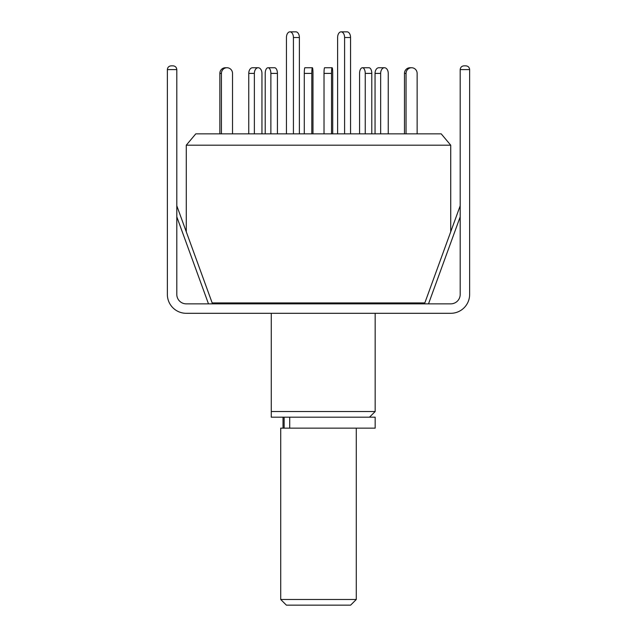 <?xml version="1.0" encoding="UTF-8"?>
<svg xmlns="http://www.w3.org/2000/svg" width="637" height="637" viewBox="0 0 637 637"><rect width="100%" height="100%" fill="white"/><g stroke="black" fill="none" stroke-linecap="round" stroke-linejoin="round"><path stroke-width="0.96" d="M271.274 313.308L271.274 411.534L375.169 411.534L375.169 313.308M375.169 303.857L375.169 302.917M271.274 302.917L271.274 303.857M212.161 302.917L424.839 302.917M450.725 231.78L450.725 145.188L186.275 145.188L186.275 231.78M450.725 145.188L441.218 133.858L195.782 133.858L186.275 145.188M271.274 417.195L271.274 411.534L271.274 417.195L375.169 417.195L375.169 428.152L280.718 428.152L280.718 599.481L356.282 599.481L356.282 428.152M286.451 133.858L286.451 37.519A5.669 3.488 90 0 1 289.939 31.85L295.894 31.85A5.669 3.488 90 0 1 299.382 37.519L299.382 133.858M289.939 31.85A5.669 3.488 90 0 1 293.426 37.519L293.426 133.858M265.207 133.858L265.207 73.406A5.669 2.835 90 0 1 268.042 67.737L274.587 67.737A5.669 2.835 90 0 1 277.421 73.406L277.421 133.858M268.042 67.737A5.669 2.835 90 0 1 270.876 73.406L270.876 133.858M350.549 133.858L350.549 37.519A5.669 3.488 -90 0 0 347.061 31.85L341.106 31.85A5.669 3.488 -90 0 0 337.618 37.519L337.618 133.858M344.593 133.858L344.593 37.519A5.669 3.488 -90 0 0 341.106 31.85M221.437 133.858L221.437 73.406A5.669 5.542 -90 0 1 226.979 67.737L225.41 67.737A5.669 5.542 -90 0 0 219.861 73.406L219.861 133.858M226.979 67.737A5.669 5.542 -90 0 1 232.521 73.406L232.521 133.858M254.37 133.858L254.37 73.406A5.669 3.79 -90 0 1 258.16 67.737L252.547 67.737A5.669 3.79 -90 0 0 248.756 73.406L248.756 133.858M258.16 67.737A5.669 3.79 -90 0 1 261.95 73.406L261.95 133.858M311.804 133.858L311.804 73.406A5.669 0.589 -90 0 1 312.393 67.737L304.876 67.737A5.669 0.589 -90 0 0 304.287 73.406L304.287 133.858M312.393 67.737A5.669 0.589 -90 0 1 312.982 73.406L312.982 133.858M371.793 133.858L371.793 73.406A5.669 2.835 -90 0 0 368.958 67.737L362.413 67.737A5.669 2.835 -90 0 0 359.579 73.406L359.579 133.858M365.248 133.858L365.248 73.406A5.669 2.835 -90 0 0 362.413 67.737M406.048 73.406L404.479 73.406A5.669 5.542 90 0 1 410.021 67.737L411.59 67.737A5.669 5.542 90 0 0 406.048 73.406L406.048 133.858M417.139 133.858L417.139 73.406A5.669 5.542 90 0 0 411.59 67.737M404.479 73.406L404.479 133.858M380.663 73.406L375.05 73.406A5.669 3.79 90 0 1 378.84 67.737L384.453 67.737A5.669 3.79 90 0 0 380.663 73.406L380.663 133.858M388.244 133.858L388.244 73.406A5.669 3.79 90 0 0 384.453 67.737M375.05 73.406L375.05 133.858M331.527 73.406L324.018 73.406A5.669 0.589 90 0 1 324.607 67.737L332.124 67.737A5.669 0.589 90 0 0 331.527 73.406L331.527 133.858M332.713 133.858L332.713 73.406A5.669 0.589 90 0 0 332.124 67.737M324.018 73.406L324.018 133.858M356.282 599.481L350.613 605.15L286.387 605.15L280.718 599.481M176.807 205.783L212.511 303.857M463.967 65.834L465.854 65.834C468.139 66.073 469.397 67.331 469.636 69.608L460.193 69.608C460.432 67.331 461.69 66.073 463.967 65.834C461.69 66.073 460.432 67.331 460.193 69.608C460.432 67.331 461.69 66.073 463.967 65.834L465.854 65.834C468.139 66.073 469.397 67.331 469.636 69.608L469.636 294.413A18.887 18.887 0 0 1 450.749 313.308L186.251 313.308A18.887 18.887 0 0 1 167.364 294.413L167.364 69.608C167.603 67.331 168.861 66.073 171.146 65.834L173.033 65.834C175.31 66.073 176.568 67.331 176.807 69.608C176.568 67.331 175.31 66.073 173.033 65.834M460.193 69.608L460.193 294.413A9.444 9.444 0 0 1 450.749 303.857L186.251 303.857A9.444 9.444 0 0 1 176.807 294.413L176.807 69.608L167.364 69.608C167.603 67.331 168.861 66.073 171.146 65.834M289.716 417.195L289.716 428.152M299.382 37.519L293.426 37.519M277.421 73.406L270.876 73.406M344.593 37.519L350.549 37.519M221.437 73.406L219.861 73.406M254.37 73.406L248.756 73.406M311.804 73.406L304.287 73.406M371.793 73.406L365.248 73.406M460.193 216.827L428.51 303.857M208.49 303.857L176.807 216.827M369.5 417.195L375.169 411.534M283.019 417.195L283.019 428.152M284.142 417.195L284.142 428.152M460.193 205.783L424.489 303.857"/></g></svg>
